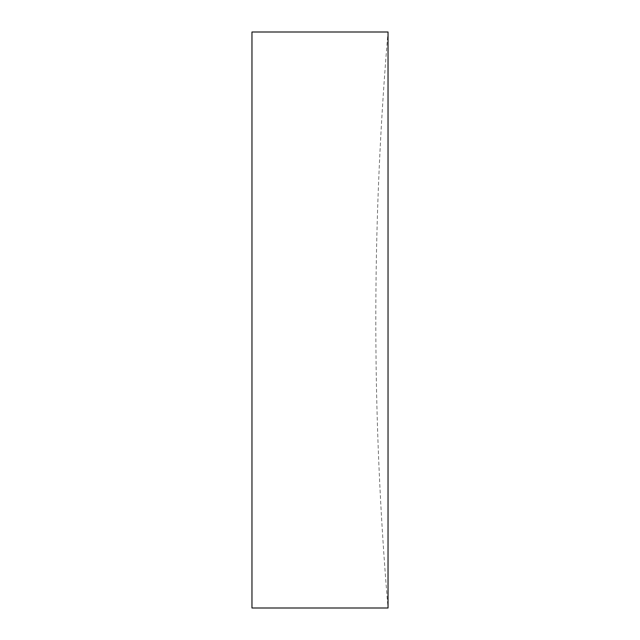 <?xml version="1.0" encoding="UTF-8"?>
<svg xmlns="http://www.w3.org/2000/svg" width="640" height="640" viewBox="0 0 640 640"><rect width="100%" height="100%" fill="white"/><g stroke="black" fill="none" stroke-linecap="round" stroke-linejoin="round"><path stroke-width="0.48" stroke-dasharray="3.2 2.4" d="M388.032 320L388.032 608A3401.576 3401.576 0 0 1 388.032 32L388.032 320M251.968 608L251.968 32"/><path stroke-width="0.96" d="M388.032 608L388.032 32L251.968 32L251.968 608L388.032 608"/></g></svg>
